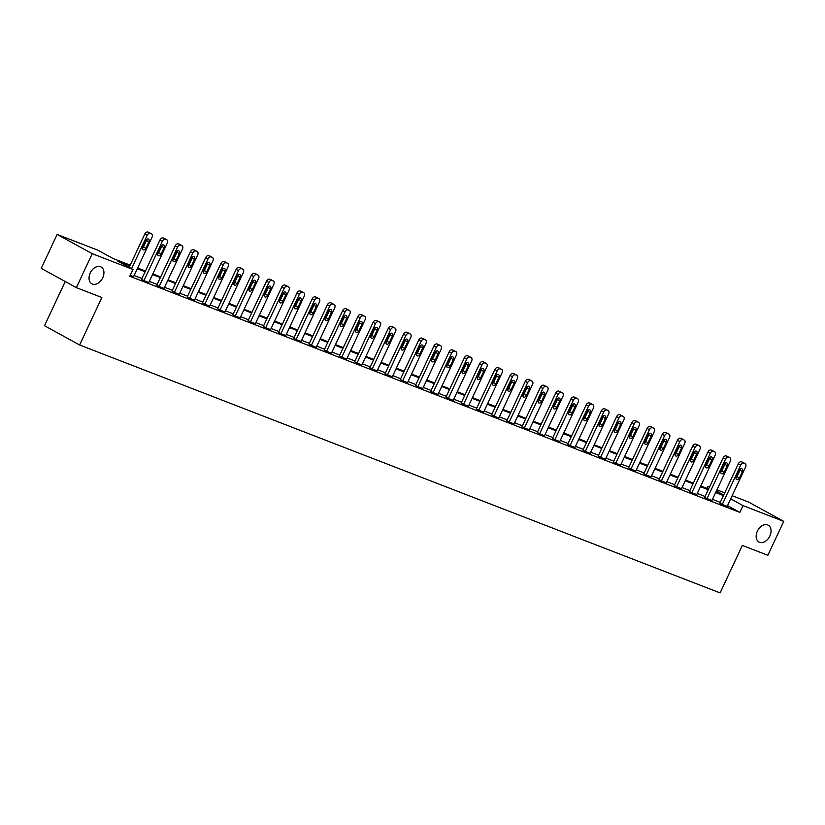 <?xml version="1.0" encoding="UTF-8"?>
<svg xmlns="http://www.w3.org/2000/svg" width="825" height="825" viewBox="0 0 825 825"><rect width="100%" height="100%" fill="white"/><g stroke="black" fill="none" stroke-linecap="round" stroke-linejoin="round"><path stroke-width="1.24" d="M757.36 531.197A9.611 6.662 -61.2 0 1 768.24 525.195A9.611 6.662 -61.2 0 1 769.849 536.033A9.611 6.662 -61.2 0 1 758.979 542.035A9.611 6.662 -61.2 0 1 757.36 531.197M90.245 272.972A9.611 6.662 -61.2 0 1 101.114 266.96A9.611 6.662 -61.2 0 1 102.733 277.798A9.611 6.662 -61.2 0 1 91.853 283.81A9.611 6.662 -61.2 0 1 90.245 272.972M65.216 281.521L44.519 325.72L79.612 344.994L720.101 592.917L742.345 545.418L767.858 555.297L783.75 521.369L743.016 505.612L730.692 498.836M79.612 344.994L101.857 297.505L76.343 287.626L41.25 268.352L57.142 234.424L97.876 250.192L112.912 258.452L130.216 265.155M706.953 488.39L707.922 486.327L709.531 486.956M716.935 489.813L724.752 492.845M732.157 495.712L748.657 502.095L783.75 521.369M76.343 287.626L92.235 253.698L57.142 234.424M727.671 456.514A3.001 2.083 -61.2 0 0 727.506 456.411A3.001 2.083 -61.2 0 0 727.33 456.328L726.361 455.947A3.001 2.083 -61.2 0 0 723.133 457.906L704.694 497.289L707.056 498.589L725.505 459.205A3.001 2.083 118.8 0 1 728.733 457.246L729.702 457.627A3.001 2.083 118.8 0 1 729.877 457.71A3.001 2.083 118.8 0 1 730.383 461.093L711.944 500.476L707.056 498.589M697.228 444.727A3.001 2.083 -61.2 0 0 697.073 444.623A3.001 2.083 -61.2 0 0 696.898 444.541L695.918 444.17A3.001 2.083 -61.2 0 0 692.701 446.119L674.252 485.502L676.624 486.802L695.073 447.428A3.001 2.083 118.8 0 1 698.29 445.469L699.27 445.84A3.001 2.083 118.8 0 1 699.445 445.923A3.001 2.083 118.8 0 1 699.951 449.316L681.502 488.699L676.624 486.802M666.796 432.95A3.001 2.083 -61.2 0 0 666.631 432.847A3.001 2.083 -61.2 0 0 666.456 432.764L665.476 432.382A3.001 2.083 -61.2 0 0 662.258 434.342L643.809 473.725L646.181 475.025L664.63 435.641A3.001 2.083 118.8 0 1 667.848 433.682L668.827 434.063A3.001 2.083 118.8 0 1 669.003 434.146A3.001 2.083 118.8 0 1 669.508 437.528L651.059 476.912L646.181 475.025M636.353 421.162A3.001 2.083 -61.2 0 0 636.188 421.059A3.001 2.083 -61.2 0 0 636.013 420.977L635.044 420.595A3.001 2.083 -61.2 0 0 631.816 422.555L613.377 461.938L615.739 463.238L634.188 423.864A3.001 2.083 118.8 0 1 637.416 421.905L638.385 422.276A3.001 2.083 118.8 0 1 638.56 422.359A3.001 2.083 118.8 0 1 639.066 425.752L620.617 465.125L615.739 463.238M605.911 409.386A3.001 2.083 -61.2 0 0 605.756 409.272A3.001 2.083 -61.2 0 0 605.581 409.2L604.601 408.818A3.001 2.083 -61.2 0 0 601.384 410.778L582.935 450.161L585.307 451.461L603.756 412.077A3.001 2.083 118.8 0 1 606.973 410.118L607.953 410.499A3.001 2.083 118.8 0 1 608.128 410.582A3.001 2.083 118.8 0 1 608.633 413.964L590.184 453.348L585.307 451.461M575.479 397.598A3.001 2.083 -61.2 0 0 575.314 397.495A3.001 2.083 -61.2 0 0 575.138 397.413L574.159 397.031A3.001 2.083 -61.2 0 0 570.941 398.991L552.492 438.374L554.864 439.673L573.313 400.3A3.001 2.083 118.8 0 1 576.531 398.341L577.51 398.712A3.001 2.083 118.8 0 1 577.686 398.795A3.001 2.083 118.8 0 1 578.191 402.188L559.742 441.561L554.864 439.673M545.036 385.811A3.001 2.083 -61.2 0 0 544.871 385.708A3.001 2.083 -61.2 0 0 544.696 385.636L543.727 385.254A3.001 2.083 -61.2 0 0 540.499 387.214L522.05 426.587L524.422 427.897L542.871 388.513A3.001 2.083 118.8 0 1 546.098 386.554L547.068 386.935A3.001 2.083 118.8 0 1 547.243 387.018A3.001 2.083 118.8 0 1 547.748 390.4L529.299 429.784L524.422 427.897M514.594 374.034A3.001 2.083 -61.2 0 0 514.439 373.931A3.001 2.083 -61.2 0 0 514.264 373.849L513.284 373.467A3.001 2.083 -61.2 0 0 510.067 375.427L491.618 414.81L493.989 416.109L512.438 376.736A3.001 2.083 118.8 0 1 515.656 374.777L516.636 375.148A3.001 2.083 118.8 0 1 516.811 375.231A3.001 2.083 118.8 0 1 517.316 378.623L498.867 417.997L493.989 416.109M484.162 362.247A3.001 2.083 -61.2 0 0 483.997 362.144A3.001 2.083 -61.2 0 0 483.821 362.062L482.842 361.69A3.001 2.083 -61.2 0 0 479.624 363.65L461.175 403.023L463.547 404.332L481.996 364.949A3.001 2.083 118.8 0 1 485.213 362.99L486.193 363.371A3.001 2.083 118.8 0 1 486.368 363.454A3.001 2.083 118.8 0 1 486.874 366.836L468.425 406.22L463.547 404.332M453.719 350.47A3.001 2.083 -61.2 0 0 453.554 350.367A3.001 2.083 -61.2 0 0 453.379 350.285L452.409 349.903A3.001 2.083 -61.2 0 0 449.182 351.863L430.733 391.246L433.104 392.545L451.553 353.172A3.001 2.083 118.8 0 1 454.781 351.213L455.751 351.584A3.001 2.083 118.8 0 1 455.926 351.667A3.001 2.083 118.8 0 1 456.431 355.059L437.982 394.433L433.104 392.545M423.277 338.683A3.001 2.083 -61.2 0 0 423.122 338.58A3.001 2.083 -61.2 0 0 422.947 338.498L421.967 338.126A3.001 2.083 -61.2 0 0 418.749 340.086L400.3 379.459L402.672 380.768L421.111 341.385A3.001 2.083 118.8 0 1 424.339 339.426L425.318 339.807A3.001 2.083 118.8 0 1 425.494 339.89A3.001 2.083 118.8 0 1 425.999 343.272L407.55 382.656L402.672 380.768M392.844 326.906A3.001 2.083 -61.2 0 0 392.679 326.803A3.001 2.083 -61.2 0 0 392.504 326.721L391.524 326.339A3.001 2.083 -61.2 0 0 388.307 328.298L369.858 367.682L372.23 368.981L390.679 329.598A3.001 2.083 118.8 0 1 393.896 327.649L394.876 328.02A3.001 2.083 118.8 0 1 395.051 328.103A3.001 2.083 118.8 0 1 395.557 331.495L377.108 370.868L372.23 368.981M362.402 315.119A3.001 2.083 -61.2 0 0 362.237 315.016A3.001 2.083 -61.2 0 0 362.062 314.933L361.092 314.562A3.001 2.083 -61.2 0 0 357.864 316.522L339.415 355.895L341.787 357.204L360.236 317.821A3.001 2.083 118.8 0 1 363.464 315.862L364.433 316.243A3.001 2.083 118.8 0 1 364.609 316.326A3.001 2.083 118.8 0 1 365.114 319.708L346.665 359.092L341.787 357.204M331.959 303.342A3.001 2.083 -61.2 0 0 331.805 303.239A3.001 2.083 -61.2 0 0 331.629 303.157L330.65 302.775A3.001 2.083 -61.2 0 0 327.432 304.734L308.983 344.118L311.355 345.417L329.794 306.034A3.001 2.083 118.8 0 1 333.022 304.074L334.001 304.456A3.001 2.083 118.8 0 1 334.177 304.538A3.001 2.083 118.8 0 1 334.672 307.931L316.233 347.304L311.355 345.417M301.527 291.555A3.001 2.083 -61.2 0 0 301.362 291.452A3.001 2.083 -61.2 0 0 301.187 291.369L300.207 290.998A3.001 2.083 -61.2 0 0 296.99 292.957L278.541 332.331L280.912 333.64L299.362 294.257A3.001 2.083 118.8 0 1 302.579 292.298L303.559 292.679A3.001 2.083 118.8 0 1 303.734 292.751A3.001 2.083 118.8 0 1 304.239 296.144L285.79 335.528L280.912 333.64M271.085 279.778A3.001 2.083 -61.2 0 0 270.92 279.675A3.001 2.083 -61.2 0 0 270.744 279.593L269.775 279.211A3.001 2.083 -61.2 0 0 266.547 281.17L248.098 320.554L250.47 321.853L268.919 282.47A3.001 2.083 118.8 0 1 272.147 280.51L273.116 280.892A3.001 2.083 118.8 0 1 273.292 280.974A3.001 2.083 118.8 0 1 273.797 284.357L255.348 323.74L250.47 321.853M240.642 267.991A3.001 2.083 -61.2 0 0 240.487 267.888A3.001 2.083 -61.2 0 0 240.312 267.805L239.333 267.434A3.001 2.083 -61.2 0 0 236.115 269.393L217.666 308.767L220.038 310.066L238.477 270.693A3.001 2.083 118.8 0 1 241.704 268.733L242.684 269.105A3.001 2.083 118.8 0 1 242.849 269.187A3.001 2.083 118.8 0 1 243.354 272.58L224.916 311.963L220.038 310.066M210.21 256.214A3.001 2.083 -61.2 0 0 210.045 256.111A3.001 2.083 -61.2 0 0 209.87 256.028L208.89 255.647A3.001 2.083 -61.2 0 0 205.672 257.606L187.223 296.99L189.595 298.289L208.044 258.906A3.001 2.083 118.8 0 1 211.262 256.946L212.242 257.328A3.001 2.083 118.8 0 1 212.417 257.41A3.001 2.083 118.8 0 1 212.922 260.793L194.473 300.176L189.595 298.289M179.767 244.427A3.001 2.083 -61.2 0 0 179.602 244.324A3.001 2.083 -61.2 0 0 179.427 244.241L178.458 243.87A3.001 2.083 -61.2 0 0 175.23 245.819L156.781 285.202L159.153 286.502L177.602 247.129A3.001 2.083 118.8 0 1 180.83 245.169L181.799 245.541A3.001 2.083 118.8 0 1 181.974 245.623A3.001 2.083 118.8 0 1 182.48 249.016L164.031 288.389L159.153 286.502M129.174 267.382L144.787 234.042A3.001 2.083 -61.2 0 1 148.015 232.083L148.995 232.464A3.001 2.083 -61.2 0 1 149.17 232.537L151.532 233.846A3.001 2.083 118.8 0 1 152.037 237.229L133.598 276.612L130.226 275.313M720.277 502.384L712.46 499.352M705.066 496.495L697.249 493.463M689.844 490.597L682.028 487.575M674.623 484.708L666.806 481.687M659.402 478.82L651.585 475.788M644.181 472.931L636.364 469.899M628.959 467.032L621.143 464.011M613.748 461.144L605.932 458.123M598.527 455.256L590.71 452.224M583.306 449.357L575.489 446.335M568.085 443.468L560.268 440.447M552.863 437.58L545.047 434.558M537.642 431.692L529.825 428.66M522.431 425.793L514.604 422.771M507.21 419.904L499.393 416.883M491.989 414.016L484.172 410.984M476.767 408.127L468.951 405.096M461.546 402.229L453.729 399.207M446.325 396.34L438.508 393.319M431.114 390.452L423.287 387.42M415.893 384.563L408.076 381.532M400.672 378.665L392.855 375.643M385.45 372.776L377.633 369.755M370.229 366.888L362.412 363.856M355.008 360.989L347.191 357.968M339.797 355.101L331.97 352.079M324.576 349.212L316.759 346.191M309.354 343.324L301.537 340.292M294.133 337.425L286.316 334.403M278.912 331.537L271.095 328.515M263.691 325.648L255.874 322.616M248.469 319.76L240.653 316.728M233.258 313.861L225.442 310.839M218.037 307.972L210.22 304.951M202.816 302.084L194.999 299.052M187.595 296.196L179.778 293.164M172.373 290.297L164.557 287.275M157.152 284.408L149.335 281.387M141.941 278.52L134.124 275.488M129.896 265.846L117.934 261.216L132.969 269.466L129.793 276.251L739.839 512.387L727.506 505.622M164.546 238.538A3.001 2.083 -61.2 0 0 164.381 238.435A3.001 2.083 -61.2 0 0 164.206 238.353L163.237 237.971A3.001 2.083 -61.2 0 0 160.009 239.931L141.57 279.314L143.932 280.613L162.381 241.23A3.001 2.083 118.8 0 1 165.608 239.281L166.578 239.652A3.001 2.083 118.8 0 1 166.753 239.735A3.001 2.083 118.8 0 1 167.258 243.127L148.809 282.501L143.932 280.613M194.989 250.315A3.001 2.083 -61.2 0 0 194.824 250.212A3.001 2.083 -61.2 0 0 194.648 250.13L193.669 249.758A3.001 2.083 -61.2 0 0 190.451 251.718L172.002 291.091L174.374 292.401L192.823 253.017A3.001 2.083 118.8 0 1 196.041 251.058L197.02 251.439A3.001 2.083 118.8 0 1 197.196 251.522A3.001 2.083 118.8 0 1 197.701 254.904L179.252 294.288L174.374 292.401M225.421 262.103A3.001 2.083 -61.2 0 0 225.266 261.999A3.001 2.083 -61.2 0 0 225.091 261.917L224.111 261.535A3.001 2.083 -61.2 0 0 220.894 263.495L202.445 302.878L204.817 304.177L223.266 264.804A3.001 2.083 118.8 0 1 226.483 262.845L227.463 263.216A3.001 2.083 118.8 0 1 227.638 263.299A3.001 2.083 118.8 0 1 228.143 266.692L209.694 306.065L204.817 304.177M255.863 273.879A3.001 2.083 -61.2 0 0 255.698 273.776A3.001 2.083 -61.2 0 0 255.523 273.694L254.554 273.323A3.001 2.083 -61.2 0 0 251.326 275.282L232.887 314.655L235.249 315.965L253.698 276.581A3.001 2.083 118.8 0 1 256.926 274.622L257.895 275.003A3.001 2.083 118.8 0 1 258.07 275.086A3.001 2.083 118.8 0 1 258.576 278.468L240.137 317.852L235.249 315.965M286.306 285.667A3.001 2.083 -61.2 0 0 286.141 285.563A3.001 2.083 -61.2 0 0 285.966 285.481L284.996 285.099A3.001 2.083 -61.2 0 0 281.768 287.059L263.319 326.442L265.691 327.742L284.14 288.368A3.001 2.083 118.8 0 1 287.358 286.409L288.338 286.78A3.001 2.083 118.8 0 1 288.513 286.863A3.001 2.083 118.8 0 1 289.018 290.256L270.569 329.629L265.691 327.742M316.738 297.443A3.001 2.083 -61.2 0 0 316.583 297.34A3.001 2.083 -61.2 0 0 316.408 297.268L315.428 296.887A3.001 2.083 -61.2 0 0 312.211 298.846L293.762 338.219L296.134 339.529L314.583 300.145A3.001 2.083 118.8 0 1 317.8 298.186L318.78 298.567A3.001 2.083 118.8 0 1 318.955 298.65A3.001 2.083 118.8 0 1 319.461 302.032L301.012 341.416L296.134 339.529M347.181 309.231A3.001 2.083 -61.2 0 0 347.016 309.127A3.001 2.083 -61.2 0 0 346.84 309.045L345.871 308.663A3.001 2.083 -61.2 0 0 342.643 310.623L324.204 350.006L326.576 351.306L345.015 311.933A3.001 2.083 118.8 0 1 348.243 309.973L349.212 310.344A3.001 2.083 118.8 0 1 349.387 310.427A3.001 2.083 118.8 0 1 349.893 313.82L331.454 353.193L326.576 351.306M377.623 321.018A3.001 2.083 -61.2 0 0 377.458 320.904A3.001 2.083 -61.2 0 0 377.283 320.832L376.313 320.451A3.001 2.083 -61.2 0 0 373.086 322.41L354.637 361.793L357.008 363.093L375.457 323.709A3.001 2.083 118.8 0 1 378.675 321.75L379.655 322.132A3.001 2.083 118.8 0 1 379.83 322.214A3.001 2.083 118.8 0 1 380.335 325.597L361.886 364.98L357.008 363.093M408.066 332.795A3.001 2.083 -61.2 0 0 407.901 332.692A3.001 2.083 -61.2 0 0 407.725 332.609L406.746 332.228A3.001 2.083 -61.2 0 0 403.528 334.187L385.079 373.57L387.451 374.87L405.9 335.497A3.001 2.083 118.8 0 1 409.118 333.537L410.097 333.908A3.001 2.083 118.8 0 1 410.272 333.991A3.001 2.083 118.8 0 1 410.778 337.384L392.329 376.757L387.451 374.87M438.498 344.582A3.001 2.083 -61.2 0 0 438.333 344.479A3.001 2.083 -61.2 0 0 438.168 344.396L437.188 344.015A3.001 2.083 -61.2 0 0 433.96 345.974L415.522 385.358L417.893 386.657L436.332 347.273A3.001 2.083 118.8 0 1 439.56 345.314L440.529 345.696A3.001 2.083 118.8 0 1 440.705 345.778A3.001 2.083 118.8 0 1 441.21 349.161L422.771 388.544L417.893 386.657M468.94 356.359A3.001 2.083 -61.2 0 0 468.775 356.256A3.001 2.083 -61.2 0 0 468.6 356.173L467.631 355.802A3.001 2.083 -61.2 0 0 464.403 357.751L445.954 397.134L448.326 398.434L466.775 359.061A3.001 2.083 118.8 0 1 470.002 357.101L470.972 357.472A3.001 2.083 118.8 0 1 471.147 357.555A3.001 2.083 118.8 0 1 471.653 360.948L453.203 400.331L448.326 398.434M499.383 368.146A3.001 2.083 -61.2 0 0 499.218 368.043A3.001 2.083 -61.2 0 0 499.043 367.96L498.063 367.579A3.001 2.083 -61.2 0 0 494.845 369.538L476.396 408.922L478.768 410.221L497.217 370.838A3.001 2.083 118.8 0 1 500.435 368.878L501.414 369.26A3.001 2.083 118.8 0 1 501.59 369.342A3.001 2.083 118.8 0 1 502.095 372.725L483.646 412.108L478.768 410.221M529.815 379.923A3.001 2.083 -61.2 0 0 529.65 379.82A3.001 2.083 -61.2 0 0 529.485 379.737L528.505 379.366A3.001 2.083 -61.2 0 0 525.278 381.325L506.839 420.698L509.211 422.008L527.649 382.625A3.001 2.083 118.8 0 1 530.877 380.665L531.847 381.047A3.001 2.083 118.8 0 1 532.022 381.119A3.001 2.083 118.8 0 1 532.527 384.512L514.088 423.895L509.211 422.008M560.257 391.71A3.001 2.083 -61.2 0 0 560.092 391.607A3.001 2.083 -61.2 0 0 559.917 391.524L558.948 391.143A3.001 2.083 -61.2 0 0 555.72 393.102L537.271 432.486L539.643 433.785L558.092 394.402A3.001 2.083 118.8 0 1 561.32 392.442L562.289 392.824A3.001 2.083 118.8 0 1 562.464 392.906A3.001 2.083 118.8 0 1 562.97 396.289L544.521 435.672L539.643 433.785M590.7 403.487A3.001 2.083 -61.2 0 0 590.535 403.384A3.001 2.083 -61.2 0 0 590.36 403.301L589.38 402.93A3.001 2.083 -61.2 0 0 586.163 404.889L567.713 444.262L570.085 445.572L588.534 406.189A3.001 2.083 118.8 0 1 591.752 404.229L592.732 404.611A3.001 2.083 118.8 0 1 592.907 404.693A3.001 2.083 118.8 0 1 593.412 408.076L574.963 447.459L570.085 445.572M621.132 415.274A3.001 2.083 -61.2 0 0 620.977 415.171A3.001 2.083 -61.2 0 0 620.802 415.088L619.822 414.707A3.001 2.083 -61.2 0 0 616.595 416.666L598.156 456.05L600.528 457.349L618.967 417.966A3.001 2.083 118.8 0 1 622.194 416.017L623.164 416.388A3.001 2.083 118.8 0 1 623.339 416.47A3.001 2.083 118.8 0 1 623.844 419.863L605.406 459.236L600.528 457.349M651.575 427.051A3.001 2.083 -61.2 0 0 651.41 426.948A3.001 2.083 -61.2 0 0 651.234 426.865L650.265 426.494A3.001 2.083 -61.2 0 0 647.037 428.453L628.588 467.827L630.96 469.136L649.409 429.753A3.001 2.083 118.8 0 1 652.637 427.793L653.606 428.175A3.001 2.083 118.8 0 1 653.782 428.257A3.001 2.083 118.8 0 1 654.287 431.64L635.838 471.023L630.96 469.136M682.017 438.838A3.001 2.083 -61.2 0 0 681.852 438.735A3.001 2.083 -61.2 0 0 681.677 438.653L680.697 438.271A3.001 2.083 -61.2 0 0 677.48 440.23L659.031 479.614L661.403 480.913L679.852 441.54A3.001 2.083 118.8 0 1 683.069 439.581L684.049 439.952A3.001 2.083 118.8 0 1 684.224 440.034A3.001 2.083 118.8 0 1 684.729 443.427L666.28 482.8L661.403 480.913M712.449 450.615A3.001 2.083 -61.2 0 0 712.295 450.512A3.001 2.083 -61.2 0 0 712.119 450.429L711.14 450.058A3.001 2.083 -61.2 0 0 707.912 452.017L689.473 491.391L691.845 492.7L710.284 453.317A3.001 2.083 118.8 0 1 713.512 451.358L714.491 451.739A3.001 2.083 118.8 0 1 714.656 451.822A3.001 2.083 118.8 0 1 715.162 455.204L696.723 494.588L691.845 492.7M742.892 462.402A3.001 2.083 -61.2 0 0 742.727 462.299A3.001 2.083 -61.2 0 0 742.552 462.217L741.582 461.835A3.001 2.083 -61.2 0 0 738.354 463.794L719.905 503.178L722.277 504.477L740.726 465.104A3.001 2.083 118.8 0 1 743.954 463.145L744.923 463.516A3.001 2.083 118.8 0 1 745.099 463.598A3.001 2.083 118.8 0 1 745.604 466.991L727.155 506.364L722.277 504.477M739.839 512.387L743.016 505.612M132.969 269.466L92.235 253.698M715.966 491.886L722.958 494.588L716.389 490.978M709.438 487.162L707.922 486.327M137.62 268.012L145.437 271.043M152.842 273.91L160.658 276.932M168.063 279.799L175.88 282.82M183.284 285.687L191.101 288.719M198.495 291.586L206.322 294.608M213.716 297.474L221.533 300.496M228.938 303.363L236.754 306.384M244.159 309.251L251.976 312.283M259.38 315.15L267.197 318.172M274.601 321.038L282.418 324.06M289.812 326.927L297.639 329.959M305.033 332.815L312.85 335.847M320.255 338.714L328.072 341.736M335.476 344.603L343.293 347.624M350.697 350.491L358.514 353.523M365.918 356.379L373.735 359.411M381.14 362.278L388.957 365.3M396.351 368.167L404.168 371.188M411.572 374.055L419.389 377.087M426.793 379.954L434.61 382.975M442.014 385.842L449.831 388.864M457.236 391.731L465.052 394.752M472.457 397.619L480.274 400.651M487.668 403.518L495.485 406.539M502.889 409.406L510.706 412.428M518.11 415.295L525.927 418.327M533.332 421.183L541.148 424.215M548.553 427.082L556.37 430.103M563.774 432.97L571.591 435.992M578.985 438.859L586.802 441.891M594.206 444.747L602.023 447.779M609.428 450.646L617.244 453.668M624.649 456.534L632.466 459.556M639.87 462.423L647.687 465.455M655.091 468.311L662.908 471.343M670.302 474.21L678.129 477.232M685.523 480.098L693.34 483.12M700.745 485.987L708.562 489.019M723.463 495.598L715.646 492.577M708.242 489.71L700.425 486.678M693.021 483.811L685.204 480.789M677.799 477.923L669.982 474.901M662.578 472.034L654.761 469.002M647.357 466.146L639.54 463.114M632.146 460.247L624.329 457.225M616.925 454.358L609.108 451.337M601.703 448.47L593.887 445.438M586.482 442.582L578.665 439.55M571.261 436.683L563.444 433.661M556.04 430.794L548.223 427.773M540.829 424.906L533.012 421.874M525.607 419.007L517.791 415.986M510.386 413.119L502.569 410.097M495.165 407.23L487.348 404.209M479.944 401.342L472.127 398.31M464.722 395.443L456.906 392.422M449.512 389.555L441.684 386.533M434.29 383.666L426.473 380.634M419.069 377.778L411.252 374.746M403.848 371.879L396.031 368.858M388.627 365.991L380.81 362.969M373.405 360.102L365.588 357.07M358.194 354.214L350.367 351.182M342.973 348.315L335.156 345.293M327.752 342.427L319.935 339.405M312.531 336.538L304.714 333.506M297.309 330.639L289.493 327.618M282.088 324.751L274.271 321.729M266.877 318.863L259.05 315.841M251.656 312.974L243.839 309.942M236.435 307.075L228.618 304.054M221.213 301.187L213.397 298.165M205.992 295.298L198.175 292.267M190.771 289.41L182.954 286.378M175.56 283.511L167.733 280.49M160.339 277.623L152.522 274.601M145.118 271.734L137.301 268.702M131.546 268.692L147.159 235.342A3.001 2.083 118.8 0 1 150.387 233.382L151.367 233.764A3.001 2.083 118.8 0 1 151.532 233.846M145.757 240.57A2.403 1.671 -61.2 0 1 148.469 239.064A2.403 1.671 -61.2 0 1 148.871 241.777L145.829 248.294A2.403 1.671 -61.2 0 1 143.107 249.789A2.403 1.671 -61.2 0 1 142.704 247.077L145.757 240.57M146.809 239.291A2.403 1.671 -61.2 0 1 146.499 240.477L143.457 246.984A2.403 1.671 -61.2 0 1 142.405 248.263M160.968 246.458A2.403 1.671 -61.2 0 1 163.69 244.963A2.403 1.671 -61.2 0 1 164.093 247.665L161.04 254.182A2.403 1.671 -61.2 0 1 158.328 255.688A2.403 1.671 -61.2 0 1 157.926 252.976L160.968 246.458M162.02 245.18A2.403 1.671 -61.2 0 1 161.721 246.366L158.668 252.883A2.403 1.671 -61.2 0 1 157.627 254.152M176.189 252.347A2.403 1.671 -61.2 0 1 178.912 250.852A2.403 1.671 -61.2 0 1 179.314 253.564L176.261 260.071A2.403 1.671 -61.2 0 1 173.549 261.577A2.403 1.671 -61.2 0 1 173.137 258.864L176.189 252.347M177.241 251.078A2.403 1.671 -61.2 0 1 176.942 252.254L173.889 258.772A2.403 1.671 -61.2 0 1 172.838 260.05M191.41 258.246A2.403 1.671 -61.2 0 1 194.133 256.74A2.403 1.671 -61.2 0 1 194.535 259.452L191.483 265.959A2.403 1.671 -61.2 0 1 188.76 267.465A2.403 1.671 -61.2 0 1 188.358 264.753L191.41 258.246M192.462 256.967A2.403 1.671 -61.2 0 1 192.163 258.153L189.111 264.66A2.403 1.671 -61.2 0 1 188.059 265.939M206.632 264.134A2.403 1.671 -61.2 0 1 209.354 262.628A2.403 1.671 -61.2 0 1 209.756 265.341L206.704 271.858A2.403 1.671 -61.2 0 1 203.981 273.353A2.403 1.671 -61.2 0 1 203.579 270.652L206.632 264.134M207.683 262.855A2.403 1.671 -61.2 0 1 207.384 264.041L204.332 270.548A2.403 1.671 -61.2 0 1 203.28 271.827M221.853 270.022A2.403 1.671 -61.2 0 1 224.565 268.527A2.403 1.671 -61.2 0 1 224.977 271.229L221.925 277.747A2.403 1.671 -61.2 0 1 219.203 279.252A2.403 1.671 -61.2 0 1 218.8 276.54L221.853 270.022M222.905 268.744A2.403 1.671 -61.2 0 1 222.606 269.93L219.553 276.447A2.403 1.671 -61.2 0 1 218.501 277.726M237.074 275.911A2.403 1.671 -61.2 0 1 239.786 274.416A2.403 1.671 -61.2 0 1 240.188 277.128L237.146 283.635A2.403 1.671 -61.2 0 1 234.424 285.141A2.403 1.671 -61.2 0 1 234.022 282.428L237.074 275.911M238.126 274.642A2.403 1.671 -61.2 0 1 237.817 275.818L234.774 282.336A2.403 1.671 -61.2 0 1 233.722 283.614M252.295 281.81A2.403 1.671 -61.2 0 1 255.007 280.304A2.403 1.671 -61.2 0 1 255.41 283.016L252.357 289.534A2.403 1.671 -61.2 0 1 249.645 291.029A2.403 1.671 -61.2 0 1 249.243 288.317L252.295 281.81M253.337 280.531A2.403 1.671 -61.2 0 1 253.038 281.717L249.985 288.224A2.403 1.671 -61.2 0 1 248.944 289.503M267.506 287.698A2.403 1.671 -61.2 0 1 270.229 286.192A2.403 1.671 -61.2 0 1 270.631 288.905L267.578 295.422A2.403 1.671 -61.2 0 1 264.866 296.918A2.403 1.671 -61.2 0 1 264.454 294.216L267.506 287.698M268.558 286.419A2.403 1.671 -61.2 0 1 268.259 287.605L265.207 294.123A2.403 1.671 -61.2 0 1 264.155 295.391M282.728 293.587A2.403 1.671 -61.2 0 1 285.45 292.091A2.403 1.671 -61.2 0 1 285.852 294.793L282.8 301.311A2.403 1.671 -61.2 0 1 280.088 302.816A2.403 1.671 -61.2 0 1 279.675 300.104L282.728 293.587M283.779 292.308A2.403 1.671 -61.2 0 1 283.48 293.494L280.428 300.011A2.403 1.671 -61.2 0 1 279.376 301.29M297.949 299.485A2.403 1.671 -61.2 0 1 300.671 297.98A2.403 1.671 -61.2 0 1 301.073 300.692L298.021 307.199A2.403 1.671 -61.2 0 1 295.298 308.705A2.403 1.671 -61.2 0 1 294.896 305.993L297.949 299.485M299.001 298.207A2.403 1.671 -61.2 0 1 298.702 299.382L295.649 305.9A2.403 1.671 -61.2 0 1 294.597 307.178M313.17 305.374A2.403 1.671 -61.2 0 1 315.882 303.868A2.403 1.671 -61.2 0 1 316.295 306.58L313.242 313.098A2.403 1.671 -61.2 0 1 310.52 314.593A2.403 1.671 -61.2 0 1 310.118 311.881L313.17 305.374M314.222 304.095A2.403 1.671 -61.2 0 1 313.923 305.281L310.87 311.788A2.403 1.671 -61.2 0 1 309.818 313.067M328.391 311.262A2.403 1.671 -61.2 0 1 331.103 309.757A2.403 1.671 -61.2 0 1 331.506 312.469L328.463 318.986A2.403 1.671 -61.2 0 1 325.741 320.492A2.403 1.671 -61.2 0 1 325.339 317.78L328.391 311.262M329.443 309.983A2.403 1.671 -61.2 0 1 329.144 311.169L326.092 317.687A2.403 1.671 -61.2 0 1 325.04 318.955M343.613 317.151A2.403 1.671 -61.2 0 1 346.325 315.655A2.403 1.671 -61.2 0 1 346.727 318.368L343.674 324.875A2.403 1.671 -61.2 0 1 340.962 326.38A2.403 1.671 -61.2 0 1 340.56 323.668L343.613 317.151M344.654 315.882A2.403 1.671 -61.2 0 1 344.355 317.058L341.302 323.575A2.403 1.671 -61.2 0 1 340.261 324.854M358.823 323.049A2.403 1.671 -61.2 0 1 361.546 321.544A2.403 1.671 -61.2 0 1 361.948 324.256L358.896 330.763A2.403 1.671 -61.2 0 1 356.183 332.269A2.403 1.671 -61.2 0 1 355.781 329.557L358.823 323.049M359.875 321.771A2.403 1.671 -61.2 0 1 359.576 322.946L356.524 329.464A2.403 1.671 -61.2 0 1 355.472 330.743M374.045 328.938A2.403 1.671 -61.2 0 1 376.767 327.432A2.403 1.671 -61.2 0 1 377.169 330.144L374.117 336.662A2.403 1.671 -61.2 0 1 371.405 338.157A2.403 1.671 -61.2 0 1 370.992 335.445L374.045 328.938M375.097 327.659A2.403 1.671 -61.2 0 1 374.798 328.845L371.745 335.352A2.403 1.671 -61.2 0 1 370.693 336.631M389.266 334.826A2.403 1.671 -61.2 0 1 391.988 333.331A2.403 1.671 -61.2 0 1 392.391 336.033L389.338 342.55A2.403 1.671 -61.2 0 1 386.616 344.056A2.403 1.671 -61.2 0 1 386.213 341.344L389.266 334.826M390.318 333.548A2.403 1.671 -61.2 0 1 390.019 334.733L386.966 341.251A2.403 1.671 -61.2 0 1 385.914 342.519M404.487 340.715A2.403 1.671 -61.2 0 1 407.199 339.219A2.403 1.671 -61.2 0 1 407.612 341.932L404.559 348.439A2.403 1.671 -61.2 0 1 401.837 349.944A2.403 1.671 -61.2 0 1 401.435 347.232L404.487 340.715M405.539 339.446A2.403 1.671 -61.2 0 1 405.24 340.622L402.188 347.139A2.403 1.671 -61.2 0 1 401.136 348.418M419.708 346.613A2.403 1.671 -61.2 0 1 422.421 345.108A2.403 1.671 -61.2 0 1 422.823 347.82L419.781 354.327A2.403 1.671 -61.2 0 1 417.058 355.833A2.403 1.671 -61.2 0 1 416.656 353.121L419.708 346.613M420.76 345.335A2.403 1.671 -61.2 0 1 420.461 346.521L417.409 353.028A2.403 1.671 -61.2 0 1 416.357 354.307M434.93 352.502A2.403 1.671 -61.2 0 1 437.642 350.996A2.403 1.671 -61.2 0 1 438.044 353.708L434.992 360.226A2.403 1.671 -61.2 0 1 432.279 361.721A2.403 1.671 -61.2 0 1 431.877 359.019L434.93 352.502M435.971 351.223A2.403 1.671 -61.2 0 1 435.672 352.409L432.63 358.916A2.403 1.671 -61.2 0 1 431.578 360.195M450.141 358.39A2.403 1.671 -61.2 0 1 452.863 356.895A2.403 1.671 -61.2 0 1 453.265 359.597L450.213 366.114A2.403 1.671 -61.2 0 1 447.501 367.62A2.403 1.671 -61.2 0 1 447.098 364.908L450.141 358.39M451.192 357.112A2.403 1.671 -61.2 0 1 450.893 358.298L447.841 364.815A2.403 1.671 -61.2 0 1 446.789 366.094M465.362 364.279A2.403 1.671 -61.2 0 1 468.084 362.783A2.403 1.671 -61.2 0 1 468.487 365.496L465.434 372.003A2.403 1.671 -61.2 0 1 462.722 373.508A2.403 1.671 -61.2 0 1 462.309 370.796L465.362 364.279M466.414 363.01A2.403 1.671 -61.2 0 1 466.115 364.186L463.062 370.703A2.403 1.671 -61.2 0 1 462.01 371.982M480.583 370.177A2.403 1.671 -61.2 0 1 483.306 368.672A2.403 1.671 -61.2 0 1 483.708 371.384L480.655 377.902A2.403 1.671 -61.2 0 1 477.933 379.397A2.403 1.671 -61.2 0 1 477.531 376.685L480.583 370.177M481.635 368.899A2.403 1.671 -61.2 0 1 481.336 370.085L478.283 376.592A2.403 1.671 -61.2 0 1 477.232 377.871M495.804 376.066A2.403 1.671 -61.2 0 1 498.517 374.56A2.403 1.671 -61.2 0 1 498.929 377.272L495.877 383.79A2.403 1.671 -61.2 0 1 493.154 385.285A2.403 1.671 -61.2 0 1 492.752 382.583L495.804 376.066M496.856 374.787A2.403 1.671 -61.2 0 1 496.557 375.973L493.505 382.48A2.403 1.671 -61.2 0 1 492.453 383.759M511.026 381.954A2.403 1.671 -61.2 0 1 513.738 380.459A2.403 1.671 -61.2 0 1 514.15 383.161L511.098 389.678A2.403 1.671 -61.2 0 1 508.375 391.184A2.403 1.671 -61.2 0 1 507.973 388.472L511.026 381.954M512.077 380.676A2.403 1.671 -61.2 0 1 511.778 381.862L508.726 388.379A2.403 1.671 -61.2 0 1 507.674 389.658M526.247 387.853A2.403 1.671 -61.2 0 1 528.959 386.347A2.403 1.671 -61.2 0 1 529.361 389.06L526.309 395.567A2.403 1.671 -61.2 0 1 523.597 397.073A2.403 1.671 -61.2 0 1 523.194 394.36L526.247 387.853M527.299 386.574A2.403 1.671 -61.2 0 1 526.989 387.75L523.947 394.267A2.403 1.671 -61.2 0 1 522.895 395.546M541.458 393.742A2.403 1.671 -61.2 0 1 544.18 392.236A2.403 1.671 -61.2 0 1 544.583 394.948L541.53 401.466A2.403 1.671 -61.2 0 1 538.818 402.961A2.403 1.671 -61.2 0 1 538.416 400.249L541.458 393.742M542.51 392.463A2.403 1.671 -61.2 0 1 542.211 393.649L539.158 400.156A2.403 1.671 -61.2 0 1 538.106 401.435M556.679 399.63A2.403 1.671 -61.2 0 1 559.402 398.124A2.403 1.671 -61.2 0 1 559.804 400.837L556.751 407.354A2.403 1.671 -61.2 0 1 554.039 408.849A2.403 1.671 -61.2 0 1 553.627 406.147L556.679 399.63M557.731 398.351A2.403 1.671 -61.2 0 1 557.432 399.537L554.379 406.055A2.403 1.671 -61.2 0 1 553.327 407.323M571.9 405.518A2.403 1.671 -61.2 0 1 574.623 404.023A2.403 1.671 -61.2 0 1 575.025 406.735L571.972 413.243A2.403 1.671 -61.2 0 1 569.25 414.748A2.403 1.671 -61.2 0 1 568.848 412.036L571.9 405.518M572.952 404.25A2.403 1.671 -61.2 0 1 572.653 405.426L569.601 411.943A2.403 1.671 -61.2 0 1 568.549 413.222M587.122 411.417A2.403 1.671 -61.2 0 1 589.844 409.912A2.403 1.671 -61.2 0 1 590.246 412.624L587.194 419.131A2.403 1.671 -61.2 0 1 584.471 420.637A2.403 1.671 -61.2 0 1 584.069 417.924L587.122 411.417M588.173 410.138A2.403 1.671 -61.2 0 1 587.874 411.314L584.822 417.832A2.403 1.671 -61.2 0 1 583.77 419.11M602.343 417.306A2.403 1.671 -61.2 0 1 605.055 415.8A2.403 1.671 -61.2 0 1 605.467 418.512L602.415 425.03A2.403 1.671 -61.2 0 1 599.692 426.525A2.403 1.671 -61.2 0 1 599.29 423.813L602.343 417.306M603.395 416.027A2.403 1.671 -61.2 0 1 603.096 417.213L600.043 423.72A2.403 1.671 -61.2 0 1 598.991 424.999M617.564 423.194A2.403 1.671 -61.2 0 1 620.276 421.688A2.403 1.671 -61.2 0 1 620.678 424.401L617.636 430.918A2.403 1.671 -61.2 0 1 614.914 432.424A2.403 1.671 -61.2 0 1 614.512 429.712L617.564 423.194M618.616 421.915A2.403 1.671 -61.2 0 1 618.307 423.101L615.264 429.619A2.403 1.671 -61.2 0 1 614.212 430.887M632.775 429.082A2.403 1.671 -61.2 0 1 635.498 427.587A2.403 1.671 -61.2 0 1 635.9 430.299L632.847 436.807A2.403 1.671 -61.2 0 1 630.135 438.312A2.403 1.671 -61.2 0 1 629.733 435.6L632.775 429.082M633.827 427.814A2.403 1.671 -61.2 0 1 633.528 428.99L630.475 435.507A2.403 1.671 -61.2 0 1 629.434 436.786M647.996 434.981A2.403 1.671 -61.2 0 1 650.719 433.476A2.403 1.671 -61.2 0 1 651.121 436.188L648.068 442.695A2.403 1.671 -61.2 0 1 645.356 444.201A2.403 1.671 -61.2 0 1 644.944 441.488L647.996 434.981M649.048 433.702A2.403 1.671 -61.2 0 1 648.749 434.888L645.697 441.396A2.403 1.671 -61.2 0 1 644.645 442.674M663.217 440.87A2.403 1.671 -61.2 0 1 665.94 439.364A2.403 1.671 -61.2 0 1 666.342 442.076L663.29 448.594A2.403 1.671 -61.2 0 1 660.567 450.089A2.403 1.671 -61.2 0 1 660.165 447.387L663.217 440.87M664.269 439.591A2.403 1.671 -61.2 0 1 663.97 440.777L660.918 447.284A2.403 1.671 -61.2 0 1 659.866 448.563M678.439 446.758A2.403 1.671 -61.2 0 1 681.161 445.263A2.403 1.671 -61.2 0 1 681.563 447.965L678.511 454.482A2.403 1.671 -61.2 0 1 675.788 455.988A2.403 1.671 -61.2 0 1 675.386 453.276L678.439 446.758M679.491 445.479A2.403 1.671 -61.2 0 1 679.192 446.665L676.139 453.183A2.403 1.671 -61.2 0 1 675.087 454.451M693.66 452.647A2.403 1.671 -61.2 0 1 696.372 451.151A2.403 1.671 -61.2 0 1 696.785 453.863L693.732 460.371A2.403 1.671 -61.2 0 1 691.01 461.876A2.403 1.671 -61.2 0 1 690.607 459.164L693.66 452.647M694.712 451.378A2.403 1.671 -61.2 0 1 694.413 452.554L691.36 459.071A2.403 1.671 -61.2 0 1 690.308 460.35M708.881 458.545A2.403 1.671 -61.2 0 1 711.593 457.04A2.403 1.671 -61.2 0 1 711.996 459.752L708.953 466.269A2.403 1.671 -61.2 0 1 706.231 467.765A2.403 1.671 -61.2 0 1 705.829 465.052L708.881 458.545M709.933 457.267A2.403 1.671 -61.2 0 1 709.624 458.452L706.582 464.96A2.403 1.671 -61.2 0 1 705.53 466.238M724.102 464.434A2.403 1.671 -61.2 0 1 726.815 462.928A2.403 1.671 -61.2 0 1 727.217 465.64L724.164 472.158A2.403 1.671 -61.2 0 1 721.452 473.653A2.403 1.671 -61.2 0 1 721.05 470.951L724.102 464.434M725.144 463.155A2.403 1.671 -61.2 0 1 724.845 464.341L721.792 470.848A2.403 1.671 -61.2 0 1 720.751 472.127M739.313 470.322A2.403 1.671 -61.2 0 1 742.036 468.827A2.403 1.671 -61.2 0 1 742.438 471.529L739.386 478.046A2.403 1.671 -61.2 0 1 736.673 479.552A2.403 1.671 -61.2 0 1 736.261 476.84L739.313 470.322M740.365 469.043A2.403 1.671 -61.2 0 1 740.066 470.229L737.014 476.747A2.403 1.671 -61.2 0 1 735.962 478.026M144.787 234.042L147.159 235.342M148.015 232.083L150.387 233.382M148.995 232.464L151.367 233.764M148.871 241.777L146.499 240.477M145.829 248.294L143.457 246.984M160.009 239.931L162.381 241.23M163.237 237.971L165.608 239.281M164.206 238.353L166.578 239.652M164.093 247.665L161.721 246.366M161.04 254.182L158.668 252.883M175.23 245.819L177.602 247.129M178.458 243.87L180.83 245.169M179.427 244.241L181.799 245.541M179.314 253.564L176.942 252.254M176.261 260.071L173.889 258.772M190.451 251.718L192.823 253.017M193.669 249.758L196.041 251.058M194.648 250.13L197.02 251.439M194.535 259.452L192.163 258.153M191.483 265.959L189.111 264.66M205.672 257.606L208.044 258.906M208.89 255.647L211.262 256.946M209.87 256.028L212.242 257.328M209.756 265.341L207.384 264.041M206.704 271.858L204.332 270.548M220.894 263.495L223.266 264.804M224.111 261.535L226.483 262.845M225.091 261.917L227.463 263.216M224.977 271.229L222.606 269.93M221.925 277.747L219.553 276.447M236.115 269.393L238.477 270.693M239.333 267.434L241.704 268.733M240.312 267.805L242.684 269.105M240.188 277.128L237.817 275.818M237.146 283.635L234.774 282.336M251.326 275.282L253.698 276.581M254.554 273.323L256.926 274.622M255.523 273.694L257.895 275.003M255.41 283.016L253.038 281.717M252.357 289.534L249.985 288.224M266.547 281.17L268.919 282.47M269.775 279.211L272.147 280.51M270.744 279.593L273.116 280.892M270.631 288.905L268.259 287.605M267.578 295.422L265.207 294.123M281.768 287.059L284.14 288.368M284.996 285.099L287.358 286.409M285.966 285.481L288.338 286.78M285.852 294.793L283.48 293.494M282.8 301.311L280.428 300.011M296.99 292.957L299.362 294.257M300.207 290.998L302.579 292.298M301.187 291.369L303.559 292.679M301.073 300.692L298.702 299.382M298.021 307.199L295.649 305.9M312.211 298.846L314.583 300.145M315.428 296.887L317.8 298.186M316.408 297.268L318.78 298.567M316.295 306.58L313.923 305.281M313.242 313.098L310.87 311.788M327.432 304.734L329.794 306.034M330.65 302.775L333.022 304.074M331.629 303.157L334.001 304.456M331.506 312.469L329.144 311.169M328.463 318.986L326.092 317.687M342.643 310.623L345.015 311.933M345.871 308.663L348.243 309.973M346.84 309.045L349.212 310.344M346.727 318.368L344.355 317.058M343.674 324.875L341.302 323.575M357.864 316.522L360.236 317.821M361.092 314.562L363.464 315.862M362.062 314.933L364.433 316.243M361.948 324.256L359.576 322.946M358.896 330.763L356.524 329.464M373.086 322.41L375.457 323.709M376.313 320.451L378.675 321.75M377.283 320.832L379.655 322.132M377.169 330.144L374.798 328.845M374.117 336.662L371.745 335.352M388.307 328.298L390.679 329.598M391.524 326.339L393.896 327.649M392.504 326.721L394.876 328.02M392.391 336.033L390.019 334.733M389.338 342.55L386.966 341.251M403.528 334.187L405.9 335.497M406.746 332.228L409.118 333.537M407.725 332.609L410.097 333.908M407.612 341.932L405.24 340.622M404.559 348.439L402.188 347.139M418.749 340.086L421.111 341.385M421.967 338.126L424.339 339.426M422.947 338.498L425.318 339.807M422.823 347.82L420.461 346.521M419.781 354.327L417.409 353.028M433.96 345.974L436.332 347.273M437.188 344.015L439.56 345.314M438.168 344.396L440.529 345.696M438.044 353.708L435.672 352.409M434.992 360.226L432.63 358.916M449.182 351.863L451.553 353.172M452.409 349.903L454.781 351.213M453.379 350.285L455.751 351.584M453.265 359.597L450.893 358.298M450.213 366.114L447.841 364.815M464.403 357.751L466.775 359.061M467.631 355.802L470.002 357.101M468.6 356.173L470.972 357.472M468.487 365.496L466.115 364.186M465.434 372.003L463.062 370.703M479.624 363.65L481.996 364.949M482.842 361.69L485.213 362.99M483.821 362.062L486.193 363.371M483.708 371.384L481.336 370.085M480.655 377.902L478.283 376.592M494.845 369.538L497.217 370.838M498.063 367.579L500.435 368.878M499.043 367.96L501.414 369.26M498.929 377.272L496.557 375.973M495.877 383.79L493.505 382.48M510.067 375.427L512.438 376.736M513.284 373.467L515.656 374.777M514.264 373.849L516.636 375.148M514.15 383.161L511.778 381.862M511.098 389.678L508.726 388.379M525.278 381.325L527.649 382.625M528.505 379.366L530.877 380.665M529.485 379.737L531.847 381.047M529.361 389.06L526.989 387.75M526.309 395.567L523.947 394.267M540.499 387.214L542.871 388.513M543.727 385.254L546.098 386.554M544.696 385.636L547.068 386.935M544.583 394.948L542.211 393.649M541.53 401.466L539.158 400.156M555.72 393.102L558.092 394.402M558.948 391.143L561.32 392.442M559.917 391.524L562.289 392.824M559.804 400.837L557.432 399.537M556.751 407.354L554.379 406.055M570.941 398.991L573.313 400.3M574.159 397.031L576.531 398.341M575.138 397.413L577.51 398.712M575.025 406.735L572.653 405.426M571.972 413.243L569.601 411.943M586.163 404.889L588.534 406.189M589.38 402.93L591.752 404.229M590.36 403.301L592.732 404.611M590.246 412.624L587.874 411.314M587.194 419.131L584.822 417.832M601.384 410.778L603.756 412.077M604.601 408.818L606.973 410.118M605.581 409.2L607.953 410.499M605.467 418.512L603.096 417.213M602.415 425.03L600.043 423.72M616.595 416.666L618.967 417.966M619.822 414.707L622.194 416.017M620.802 415.088L623.164 416.388M620.678 424.401L618.307 423.101M617.636 430.918L615.264 429.619M631.816 422.555L634.188 423.864M635.044 420.595L637.416 421.905M636.013 420.977L638.385 422.276M635.9 430.299L633.528 428.99M632.847 436.807L630.475 435.507M647.037 428.453L649.409 429.753M650.265 426.494L652.637 427.793M651.234 426.865L653.606 428.175M651.121 436.188L648.749 434.888M648.068 442.695L645.697 441.396M662.258 434.342L664.63 435.641M665.476 432.382L667.848 433.682M666.456 432.764L668.827 434.063M666.342 442.076L663.97 440.777M663.29 448.594L660.918 447.284M677.48 440.23L679.852 441.54M680.697 438.271L683.069 439.581M681.677 438.653L684.049 439.952M681.563 447.965L679.192 446.665M678.511 454.482L676.139 453.183M692.701 446.119L695.073 447.428M695.918 444.17L698.29 445.469M696.898 444.541L699.27 445.84M696.785 453.863L694.413 452.554M693.732 460.371L691.36 459.071M707.912 452.017L710.284 453.317M711.14 450.058L713.512 451.358M712.119 450.429L714.491 451.739M711.996 459.752L709.624 458.452M708.953 466.269L706.582 464.96M723.133 457.906L725.505 459.205M726.361 455.947L728.733 457.246M727.33 456.328L729.702 457.627M727.217 465.64L724.845 464.341M724.164 472.158L721.792 470.848M738.354 463.794L740.726 465.104M741.582 461.835L743.954 463.145M742.552 462.217L744.923 463.516M742.438 471.529L740.066 470.229M739.386 478.046L737.014 476.747M164.381 238.435L166.753 239.735M179.602 244.324L181.974 245.623M194.824 250.212L197.196 251.522M210.045 256.111L212.417 257.41M225.266 261.999L227.638 263.299M240.487 267.888L242.849 269.187M255.698 273.776L258.07 275.086M270.92 279.675L273.292 280.974M286.141 285.563L288.513 286.863M301.362 291.452L303.734 292.751M316.583 297.34L318.955 298.65M331.805 303.239L334.177 304.538M347.016 309.127L349.387 310.427M362.237 315.016L364.609 316.326M377.458 320.904L379.83 322.214M392.679 326.803L395.051 328.103M407.901 332.692L410.272 333.991M423.122 338.58L425.494 339.89M438.333 344.479L440.705 345.778M453.554 350.367L455.926 351.667M468.775 356.256L471.147 357.555M483.997 362.144L486.368 363.454M499.218 368.043L501.59 369.342M514.439 373.931L516.811 375.231M529.65 379.82L532.022 381.119M544.871 385.708L547.243 387.018M560.092 391.607L562.464 392.906M575.314 397.495L577.686 398.795M590.535 403.384L592.907 404.693M605.756 409.272L608.128 410.582M620.977 415.171L623.339 416.47M636.188 421.059L638.56 422.359M651.41 426.948L653.782 428.257M666.631 432.847L669.003 434.146M681.852 438.735L684.224 440.034M697.073 444.623L699.445 445.923M712.295 450.512L714.656 451.822M727.506 456.411L729.877 457.71M742.727 462.299L745.099 463.598"/></g></svg>
